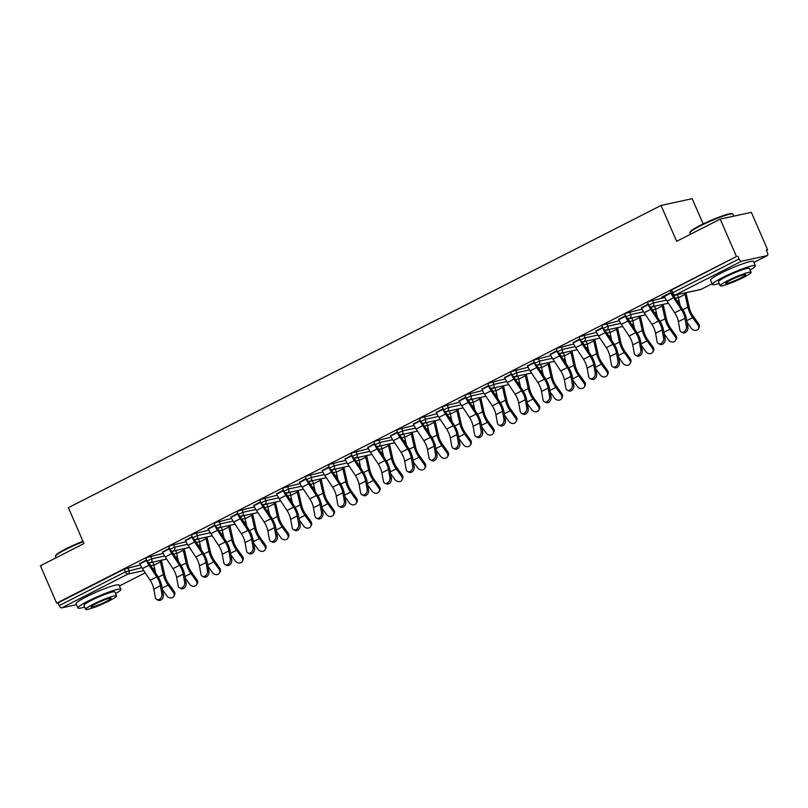 <?xml version="1.0" encoding="UTF-8"?>
<svg xmlns="http://www.w3.org/2000/svg" width="808" height="808" viewBox="0 0 808 808"><rect width="100%" height="100%" fill="white"/><g stroke="black" fill="none" stroke-linecap="round" stroke-linejoin="round"><path stroke-width="1.21" d="M703.152 223.937L692.173 198.687L661.045 205.444L68.367 507.676L83.961 543.552L40.4 565.762L56.661 603.172L736.472 256.51L720.211 219.099L751.339 212.342L767.6 249.753L766.236 250.046L767.428 252.773A2.808 1.353 63 0 1 767.347 255.581L753.935 262.418L767.176 255.631A2.808 1.353 63 0 0 767.347 255.581M766.378 250.369L767.6 249.753M741.502 261.206L675.276 294.981A2.808 1.353 63 0 1 672.801 292.718L671.579 293.536L670.398 290.809L671.61 289.981L672.801 292.718L739.027 258.944A2.808 1.353 63 0 0 741.502 261.206L767.176 255.631M671.61 289.981L736.472 256.51M739.027 258.944L737.835 256.207M76.487 604.667L61.691 607.879A2.808 1.353 -117 0 1 59.216 605.606L58.025 602.879L56.661 603.172M661.045 205.444L676.639 241.309L720.211 219.099M671.074 292.385L661.58 297.223M661.702 297.506L664.338 296.162M150.611 556.066L151.803 558.793L147.036 561.035L145.844 558.298L147.056 557.48L163.186 553.329M171.882 551.45L175.75 550.601M58.025 602.879L124.25 569.105L140.38 564.964M149.076 563.075L152.944 562.237M169.337 548.248L162.6 552.026M196.223 532.805L197.415 535.532L192.647 537.775L191.456 535.037L192.678 534.219L208.807 530.068M217.493 528.19L221.372 527.341M214.948 524.988L208.212 528.765M241.844 509.545L243.026 512.272L238.259 514.514L237.067 511.777L238.289 510.959L254.419 506.808M263.105 504.929L266.983 504.081M260.56 501.728L253.823 505.505M287.456 486.285L288.638 489.012L283.871 491.254L282.679 488.517L283.901 487.699L300.031 483.548M308.717 481.669L312.595 480.821M306.171 478.467L299.435 482.245M333.068 463.024L334.26 465.751L329.482 467.994L328.29 465.256L329.512 464.438L345.642 460.287M354.328 458.409L358.207 457.56M351.783 455.207L345.046 458.984M378.679 439.764L379.871 442.491L375.094 444.733L373.912 441.996L375.124 441.178L391.254 437.027M399.95 435.148L403.818 434.3M397.395 431.947L390.658 435.724M424.291 416.504L425.483 419.231L420.705 421.473L419.524 418.736L420.736 417.918L436.865 413.767M445.561 411.888L449.43 411.04M443.016 408.686L436.28 412.464M469.903 393.244L471.094 395.971L466.327 398.213L465.135 395.476L466.347 394.658L482.477 390.506M491.173 388.628L495.041 387.779M488.628 385.426L481.891 389.204M515.514 369.983L516.706 372.71L511.939 374.952L510.747 372.215L511.969 371.397L528.099 367.246M536.785 365.368L540.663 364.519M534.24 362.166L527.503 365.943M561.136 346.723L562.317 349.45L557.55 351.692L556.359 348.955L557.581 348.137L573.71 343.986M582.396 342.107L586.275 341.259M579.851 338.906L573.114 342.683M606.747 323.463L607.929 326.19L603.162 328.432L601.97 325.695L603.192 324.877L619.322 320.726M628.008 318.847L631.886 317.999M625.463 315.645L618.726 319.423M652.359 300.202L653.551 302.929L648.774 305.171L647.582 302.434L648.804 301.616L664.933 297.465M673.62 295.587L677.498 294.738M648.269 304.01L641.532 307.787M629.553 311.827L630.735 314.565L625.968 316.797L624.776 314.07L625.998 313.241L642.128 309.1M650.814 307.212L654.692 306.373M602.657 327.27L595.92 331.048M583.942 335.088L585.123 337.825L580.356 340.057L579.164 337.33L580.386 336.502L596.516 332.361M605.202 330.472L609.08 329.634M557.045 350.531L550.309 354.308M538.33 358.348L539.512 361.085L534.745 363.317L533.553 360.59L534.775 359.762L550.905 355.621M559.59 353.732L563.469 352.894M511.434 373.791L504.697 377.568M492.708 381.608L493.9 384.345L489.133 386.577L487.941 383.851L489.153 383.022L505.283 378.881M513.979 376.993L517.847 376.154M465.822 397.051L459.085 400.829M447.097 404.869L448.288 407.606L443.511 409.838L442.329 407.111L443.541 406.283L459.671 402.142M468.367 400.253L472.236 399.415M420.2 420.311L413.464 424.089M401.485 428.129L402.677 430.866L397.9 433.098L396.718 430.371L397.93 429.543L414.06 425.402M422.756 423.513L426.624 422.675M374.589 443.572L367.852 447.349M355.874 451.389L357.065 454.126L352.288 456.358L351.106 453.631L352.318 452.803L368.448 448.662M377.134 446.774L381.012 445.935M328.977 466.832L322.24 470.609M310.262 474.649L311.444 477.387L306.676 479.619L305.485 476.892L306.707 476.064L322.836 471.923M331.522 470.034L335.401 469.196M283.366 490.092L276.629 493.87M264.65 497.91L265.832 500.647L261.065 502.879L259.873 500.152L261.095 499.324L277.225 495.183M285.911 493.294L289.789 492.456M237.754 513.353L231.017 517.13M219.029 521.17L220.22 523.907L215.453 526.139L214.261 523.412L215.483 522.584L231.613 518.443M240.299 516.554L244.178 515.716M192.142 536.613L185.406 540.39M173.417 544.43L174.609 547.168L169.842 549.4L168.65 546.673L169.862 545.844L185.992 541.703M194.688 539.815L198.556 538.976M146.531 559.873L139.794 563.651M664.216 295.88L664.449 296.405A14.988 7.242 -117 0 0 666.984 301.081L674.72 312.787A12.554 6.06 63 0 1 676.851 316.706A12.554 6.06 63 0 1 678.377 321.645L679.851 329.906A4.222 3.131 -64.6 0 0 681.336 332.038A4.222 3.131 -64.6 0 0 685.033 330.957A4.222 3.131 -64.6 0 0 686.436 326.553L684.952 318.291A12.554 6.06 63 0 0 683.427 313.353A12.554 6.06 63 0 0 681.306 309.424L673.559 297.728A14.988 7.242 -117 0 1 671.024 293.051L670.791 292.526M673.357 295.112A12.554 6.06 63 0 0 674.327 296.718L682.073 308.414A14.988 7.242 -117 0 1 684.608 313.09A14.988 7.242 -117 0 1 686.436 318.988L687.911 327.25A4.222 3.131 115.4 0 1 686.507 331.654A4.222 3.131 115.4 0 1 682.81 332.734L681.336 332.038M687.012 322.261L691.446 328.412A4.222 3.515 -150.4 0 0 698.405 328.816A4.222 3.515 -150.4 0 0 698.021 325.058L698.688 323.887L693.345 316.463A12.554 6.06 -117 0 1 690.688 311.777A12.554 6.06 -117 0 1 689.325 307.686L686.436 294.93A14.988 7.242 63 0 0 685.84 292.759M684.629 293.021A12.554 6.06 -117 0 1 684.992 294.395L687.891 307.151A14.988 7.242 63 0 0 689.507 312.029A14.988 7.242 63 0 0 692.678 317.635L698.021 325.058M698.688 323.887A4.222 3.515 29.6 0 1 699.061 327.654L698.405 328.816M677.437 294.587A12.554 6.06 -117 0 1 678.417 297.748L680.185 305.565M690.012 232.532L690.305 231.805A22.866 2.525 -23.5 0 1 700.183 225.412A22.866 2.525 -23.5 0 1 731.977 213.686L732.715 213.969A23.422 2.596 156.5 0 0 700.132 225.977A23.422 2.596 156.5 0 0 690.012 232.532A23.422 2.596 156.5 0 0 689.992 232.856L690.577 234.209M750.097 270.024A23.422 2.596 156.5 0 0 755.389 265.761A23.422 2.596 156.5 0 0 722.564 277.568A23.422 2.596 156.5 0 0 712.424 284.446A23.422 2.596 156.5 0 0 719.16 283.477M755.389 265.761L753.531 261.489A23.422 2.596 156.5 0 0 720.706 273.296A23.422 2.596 156.5 0 0 710.565 280.174L712.424 284.446M720.15 285.759L718.443 281.83A16.867 1.869 -23.5 0 1 725.746 276.871A16.867 1.869 -23.5 0 1 749.38 268.377L751.087 272.306A16.867 1.869 156.5 0 0 727.452 280.8A16.867 1.869 156.5 0 0 720.15 285.759A16.867 1.869 156.5 0 0 743.784 277.255A16.867 1.869 156.5 0 0 751.087 272.306M740.875 277.891A10.868 1.202 156.5 0 0 745.582 274.7A10.868 1.202 156.5 0 0 730.351 280.174A10.868 1.202 156.5 0 0 725.645 283.366A10.868 1.202 156.5 0 0 740.875 277.891M733.815 216.14L732.957 214.171A23.422 2.596 156.5 0 0 732.715 213.969M83.173 541.724A23.422 2.596 156.5 0 0 65.65 549.531A23.422 2.596 156.5 0 0 55.52 556.096L55.813 555.359A22.866 2.525 -23.5 0 1 65.69 548.965A22.866 2.525 -23.5 0 1 82.972 541.269M55.52 556.096A23.422 2.596 156.5 0 0 55.51 556.419L56.095 557.762M115.605 593.587A23.422 2.596 156.5 0 0 120.907 589.315A23.422 2.596 156.5 0 0 88.072 601.122A23.422 2.596 156.5 0 0 77.932 608A23.422 2.596 156.5 0 0 84.668 607.03M120.907 589.315L119.049 585.043A23.422 2.596 156.5 0 0 86.224 596.849A23.422 2.596 156.5 0 0 76.083 603.727L77.932 608M85.658 609.313L83.951 605.384A16.867 1.869 -23.5 0 1 91.253 600.435A16.867 1.869 -23.5 0 1 114.888 591.931L116.594 595.86A16.867 1.869 156.5 0 0 92.96 604.364A16.867 1.869 156.5 0 0 85.658 609.313A16.867 1.869 156.5 0 0 109.292 600.819A16.867 1.869 156.5 0 0 116.594 595.86M106.393 601.445A10.868 1.202 156.5 0 0 111.1 598.253A10.868 1.202 156.5 0 0 95.859 603.727A10.868 1.202 156.5 0 0 91.163 606.919A10.868 1.202 156.5 0 0 106.393 601.445M641.411 307.505L641.643 308.04A14.988 7.242 -117 0 0 644.178 312.716L651.915 324.412A12.554 6.06 63 0 1 654.036 328.331A12.554 6.06 63 0 1 655.571 333.27L657.045 341.531A4.222 3.131 -64.6 0 0 658.53 343.663A4.222 3.131 -64.6 0 0 662.227 342.582A4.222 3.131 -64.6 0 0 663.631 338.178L662.146 329.916A12.554 6.06 63 0 0 660.621 324.978A12.554 6.06 63 0 0 658.5 321.059L650.753 309.363A14.988 7.242 -117 0 1 648.218 304.677L647.986 304.151M650.551 306.747A12.554 6.06 63 0 0 651.521 308.343L659.267 320.039A14.988 7.242 -117 0 1 661.803 324.725A14.988 7.242 -117 0 1 663.631 330.624L665.105 338.885A4.222 3.131 115.4 0 1 663.701 343.289A4.222 3.131 115.4 0 1 660.005 344.37L658.53 343.663M618.605 319.14L618.837 319.665A14.988 7.242 -117 0 0 621.372 324.341L629.109 336.047A12.554 6.06 63 0 1 631.23 339.966A12.554 6.06 63 0 1 632.765 344.905L634.24 353.167A4.222 3.131 -64.6 0 0 635.714 355.298A4.222 3.131 -64.6 0 0 639.421 354.217A4.222 3.131 -64.6 0 0 640.815 349.814L639.34 341.552A12.554 6.06 63 0 0 637.815 336.613A12.554 6.06 63 0 0 635.684 332.684L627.947 320.988A14.988 7.242 -117 0 1 625.412 316.312L625.18 315.787M627.745 318.372A12.554 6.06 63 0 0 628.715 319.978L636.452 331.674A14.988 7.242 -117 0 1 638.997 336.35A14.988 7.242 -117 0 1 640.815 342.249L642.299 350.51A4.222 3.131 115.4 0 1 640.895 354.914A4.222 3.131 115.4 0 1 637.199 355.995L635.714 355.298M595.799 330.765L596.031 331.3A14.988 7.242 -117 0 0 598.566 335.976L606.303 347.672A12.554 6.06 63 0 1 608.424 351.591A12.554 6.06 63 0 1 609.959 356.53L611.434 364.792A4.222 3.131 -64.6 0 0 612.908 366.923A4.222 3.131 -64.6 0 0 616.615 365.842A4.222 3.131 -64.6 0 0 618.009 361.439L616.534 353.177A12.554 6.06 63 0 0 615.009 348.238A12.554 6.06 63 0 0 612.878 344.319L605.141 332.623A14.988 7.242 -117 0 1 602.606 327.937L602.374 327.412M604.94 330.007A12.554 6.06 63 0 0 605.909 331.603L613.646 343.299A14.988 7.242 -117 0 1 616.191 347.985A14.988 7.242 -117 0 1 618.009 353.884L619.494 362.146A4.222 3.131 115.4 0 1 618.09 366.549A4.222 3.131 115.4 0 1 614.393 367.63L612.908 366.923M572.993 342.4L573.215 342.925A14.988 7.242 -117 0 0 575.761 347.602L583.497 359.308A12.554 6.06 63 0 1 585.618 363.226A12.554 6.06 63 0 1 587.153 368.165L588.628 376.427A4.222 3.131 -64.6 0 0 590.103 378.558A4.222 3.131 -64.6 0 0 593.809 377.477A4.222 3.131 -64.6 0 0 595.203 373.074L593.729 364.812A12.554 6.06 63 0 0 592.203 359.873A12.554 6.06 63 0 0 590.072 355.944L582.336 344.248A14.988 7.242 -117 0 1 579.801 339.572L579.568 339.047M582.134 341.632A12.554 6.06 63 0 0 583.103 343.238L590.84 354.934A14.988 7.242 -117 0 1 593.375 359.611A14.988 7.242 -117 0 1 595.203 365.509L596.688 373.771A4.222 3.131 115.4 0 1 595.284 378.174A4.222 3.131 115.4 0 1 591.587 379.255L590.103 378.558M550.187 354.025L550.41 354.56A14.988 7.242 -117 0 0 552.955 359.237L560.691 370.933A12.554 6.06 63 0 1 562.812 374.851A12.554 6.06 63 0 1 564.348 379.79L565.822 388.052A4.222 3.131 -64.6 0 0 567.297 390.183A4.222 3.131 -64.6 0 0 571.004 389.103A4.222 3.131 -64.6 0 0 572.397 384.699L570.923 376.437A12.554 6.06 63 0 0 569.398 371.498A12.554 6.06 63 0 0 567.266 367.579L559.53 355.884A14.988 7.242 -117 0 1 556.995 351.197L556.763 350.672M559.318 353.268A12.554 6.06 63 0 0 560.298 354.864L568.034 366.559A14.988 7.242 -117 0 1 570.569 371.246A14.988 7.242 -117 0 1 572.397 377.144L573.872 385.406A4.222 3.131 115.4 0 1 572.478 389.81A4.222 3.131 115.4 0 1 568.771 390.89L567.297 390.183M664.206 333.886L668.64 340.047A4.222 3.515 -150.4 0 0 675.599 340.451A4.222 3.515 -150.4 0 0 675.215 336.684L675.882 335.522L670.539 328.099A12.554 6.06 -117 0 1 667.883 323.402A12.554 6.06 -117 0 1 666.519 319.311L663.631 306.565A14.988 7.242 63 0 0 663.035 304.394M661.823 304.656A12.554 6.06 -117 0 1 662.186 306.03L665.075 318.776A14.988 7.242 63 0 0 666.701 323.654A14.988 7.242 63 0 0 669.872 329.26L675.215 336.684M675.882 335.522A4.222 3.515 29.6 0 1 676.256 339.279L675.599 340.451M654.631 306.212A12.554 6.06 -117 0 1 655.611 309.383L657.379 317.201M641.4 345.521L645.834 351.672A4.222 3.515 -150.4 0 0 652.783 352.076A4.222 3.515 -150.4 0 0 652.41 348.319L653.076 347.147L647.733 339.724A12.554 6.06 -117 0 1 645.077 335.037A12.554 6.06 -117 0 1 643.713 330.947L640.825 318.19A14.988 7.242 63 0 0 640.229 316.019M639.017 316.281A12.554 6.06 -117 0 1 639.38 317.655L642.269 330.411A14.988 7.242 63 0 0 643.895 335.29A14.988 7.242 63 0 0 647.067 340.895L652.41 348.319M653.076 347.147A4.222 3.515 29.6 0 1 653.45 350.914L652.783 352.076M631.826 317.847A12.554 6.06 -117 0 1 632.805 321.008L634.573 328.826M618.595 357.146L623.029 363.307A4.222 3.515 -150.4 0 0 629.977 363.711A4.222 3.515 -150.4 0 0 629.604 359.944L630.27 358.782L624.927 351.359A12.554 6.06 -117 0 1 622.261 346.662A12.554 6.06 -117 0 1 620.908 342.572L618.019 329.826A14.988 7.242 63 0 0 617.423 327.654M616.211 327.917A12.554 6.06 -117 0 1 616.575 329.29L619.463 342.036A14.988 7.242 63 0 0 621.089 346.915A14.988 7.242 63 0 0 624.261 352.52L629.604 359.944M630.27 358.782A4.222 3.515 29.6 0 1 630.644 362.539L629.977 363.711M609.02 329.472A12.554 6.06 -117 0 1 610 332.644L611.767 340.461M595.789 368.781L600.223 374.932A4.222 3.515 -150.4 0 0 607.172 375.336A4.222 3.515 -150.4 0 0 606.798 371.579L607.465 370.407L602.122 362.984A12.554 6.06 -117 0 1 599.455 358.298A12.554 6.06 -117 0 1 598.102 354.207L595.213 341.451A14.988 7.242 63 0 0 594.617 339.279M593.405 339.542A12.554 6.06 -117 0 1 593.769 340.915L596.658 353.672A14.988 7.242 63 0 0 598.284 358.55A14.988 7.242 63 0 0 601.455 364.156L606.798 371.579M607.465 370.407A4.222 3.515 29.6 0 1 607.838 374.175L607.172 375.336M586.214 341.107A12.554 6.06 -117 0 1 587.194 344.269L588.961 352.086M572.983 380.406L577.417 386.567A4.222 3.515 -150.4 0 0 584.366 386.971A4.222 3.515 -150.4 0 0 583.992 383.204L584.659 382.043L579.316 374.619A12.554 6.06 -117 0 1 576.649 369.923A12.554 6.06 -117 0 1 575.296 365.832L572.407 353.086A14.988 7.242 63 0 0 571.812 350.914M570.6 351.177A12.554 6.06 -117 0 1 570.963 352.551L573.852 365.297A14.988 7.242 63 0 0 575.478 370.175A14.988 7.242 63 0 0 578.649 375.781L583.992 383.204M584.659 382.043A4.222 3.515 29.6 0 1 585.032 385.8L584.366 386.971M563.408 352.732A12.554 6.06 -117 0 1 564.388 355.904L566.155 363.721M527.382 365.66L527.604 366.186A14.988 7.242 -117 0 0 530.139 370.862L537.886 382.568A12.554 6.06 63 0 1 540.007 386.487A12.554 6.06 63 0 1 541.542 391.425L543.016 399.687A4.222 3.131 -64.6 0 0 544.491 401.818A4.222 3.131 -64.6 0 0 548.198 400.738A4.222 3.131 -64.6 0 0 549.591 396.334L548.117 388.072A12.554 6.06 63 0 0 546.582 383.133A12.554 6.06 63 0 0 544.461 379.204L536.724 367.509A14.988 7.242 -117 0 1 534.189 362.832L533.957 362.307M536.512 364.893A12.554 6.06 63 0 0 537.492 366.499L545.228 378.195A14.988 7.242 -117 0 1 547.763 382.871A14.988 7.242 -117 0 1 549.591 388.769L551.066 397.031A4.222 3.131 115.4 0 1 549.672 401.435A4.222 3.131 115.4 0 1 545.966 402.515L544.491 401.818M550.177 392.042L554.611 398.192A4.222 3.515 -150.4 0 0 561.56 398.596A4.222 3.515 -150.4 0 0 561.186 394.839L561.853 393.668L556.51 386.244A12.554 6.06 -117 0 1 553.844 381.548A12.554 6.06 -117 0 1 552.49 377.467L549.602 364.711A14.988 7.242 63 0 0 549.006 362.539M547.794 362.802A12.554 6.06 -117 0 1 548.157 364.176L551.046 376.932A14.988 7.242 63 0 0 552.662 381.81A14.988 7.242 63 0 0 555.843 387.416L561.186 394.839M561.853 393.668A4.222 3.515 29.6 0 1 562.227 397.435L561.56 398.596M540.602 364.368A12.554 6.06 -117 0 1 541.572 367.529L543.35 375.346M504.576 377.286L504.798 377.821A14.988 7.242 -117 0 0 507.333 382.497L515.08 394.193A12.554 6.06 63 0 1 517.201 398.112A12.554 6.06 63 0 1 518.736 403.051L520.211 411.312A4.222 3.131 -64.6 0 0 521.685 413.444A4.222 3.131 -64.6 0 0 525.392 412.363A4.222 3.131 -64.6 0 0 526.786 407.959L525.311 399.697A12.554 6.06 63 0 0 523.776 394.759A12.554 6.06 63 0 0 521.655 390.84L513.918 379.144A14.988 7.242 -117 0 1 511.383 374.457L511.151 373.932M513.706 376.528A12.554 6.06 63 0 0 514.686 378.124L522.423 389.82A14.988 7.242 -117 0 1 524.958 394.506A14.988 7.242 -117 0 1 526.786 400.404L528.26 408.666A4.222 3.131 115.4 0 1 526.866 413.07A4.222 3.131 115.4 0 1 523.16 414.151L521.685 413.444M527.371 403.667L531.795 409.828A4.222 3.515 -150.4 0 0 538.754 410.232A4.222 3.515 -150.4 0 0 538.38 406.464L539.047 405.303L533.694 397.879A12.554 6.06 -117 0 1 531.038 393.183A12.554 6.06 -117 0 1 529.684 389.092L526.796 376.346A14.988 7.242 63 0 0 526.19 374.175M524.988 374.437A12.554 6.06 -117 0 1 525.351 375.811L528.24 388.557A14.988 7.242 63 0 0 529.856 393.435A14.988 7.242 63 0 0 533.038 399.041L538.38 406.464M539.047 405.303A4.222 3.515 29.6 0 1 539.421 409.06L538.754 410.232M517.797 375.993A12.554 6.06 -117 0 1 518.766 379.164L520.544 386.981M481.77 388.921L481.992 389.446A14.988 7.242 -117 0 0 484.527 394.122L492.274 405.828A12.554 6.06 63 0 1 494.395 409.747A12.554 6.06 63 0 1 495.92 414.686L497.405 422.948A4.222 3.131 -64.6 0 0 498.879 425.079A4.222 3.131 -64.6 0 0 502.586 423.998A4.222 3.131 -64.6 0 0 503.98 419.594L502.505 411.333A12.554 6.06 63 0 0 500.97 406.394A12.554 6.06 63 0 0 498.849 402.465L491.113 390.769A14.988 7.242 -117 0 1 488.577 386.093L488.345 385.567M490.9 388.153A12.554 6.06 63 0 0 491.88 389.759L499.617 401.455A14.988 7.242 -117 0 1 502.152 406.131A14.988 7.242 -117 0 1 503.98 412.029L505.454 420.291A4.222 3.131 115.4 0 1 504.061 424.695A4.222 3.131 115.4 0 1 500.354 425.776L498.879 425.079M504.566 415.302L508.99 421.453A4.222 3.515 -150.4 0 0 515.948 421.857A4.222 3.515 -150.4 0 0 515.575 418.1L516.231 416.928L510.888 409.505A12.554 6.06 -117 0 1 508.232 404.808A12.554 6.06 -117 0 1 506.879 400.728L503.99 387.971A14.988 7.242 63 0 0 503.384 385.8M502.182 386.062A12.554 6.06 -117 0 1 502.546 387.436L505.434 400.192A14.988 7.242 63 0 0 507.05 405.071A14.988 7.242 63 0 0 510.232 410.676L515.575 418.1M516.231 416.928A4.222 3.515 29.6 0 1 516.615 420.695L515.948 421.857M494.981 387.628A12.554 6.06 -117 0 1 495.961 390.789L497.738 398.607M458.954 400.546L459.186 401.081A14.988 7.242 -117 0 0 461.721 405.757L469.468 417.453A12.554 6.06 63 0 1 471.589 421.372A12.554 6.06 63 0 1 473.114 426.311L474.599 434.573A4.222 3.131 -64.6 0 0 476.074 436.704A4.222 3.131 -64.6 0 0 479.77 435.623A4.222 3.131 -64.6 0 0 481.174 431.219L479.7 422.958A12.554 6.06 63 0 0 478.164 418.019A12.554 6.06 63 0 0 476.043 414.1L468.307 402.404A14.988 7.242 -117 0 1 465.772 397.718L465.539 397.193M468.095 399.788A12.554 6.06 63 0 0 469.074 401.384L476.811 413.08A14.988 7.242 -117 0 1 479.346 417.766A14.988 7.242 -117 0 1 481.174 423.665L482.649 431.926A4.222 3.131 115.4 0 1 481.255 436.33A4.222 3.131 115.4 0 1 477.548 437.411L476.074 436.704M481.76 426.927L486.184 433.088A4.222 3.515 -150.4 0 0 493.143 433.492A4.222 3.515 -150.4 0 0 492.769 429.725L493.425 428.563L488.082 421.14A12.554 6.06 -117 0 1 485.426 416.443A12.554 6.06 -117 0 1 484.073 412.353L481.174 399.606A14.988 7.242 63 0 0 480.578 397.435M479.376 397.698A12.554 6.06 -117 0 1 479.74 399.071L482.629 411.817A14.988 7.242 63 0 0 484.245 416.696A14.988 7.242 63 0 0 487.426 422.301L492.769 429.725M493.425 428.563A4.222 3.515 29.6 0 1 493.809 432.32L493.143 433.492M472.175 399.253A12.554 6.06 -117 0 1 473.155 402.424L474.932 410.242M436.148 412.181L436.381 412.706A14.988 7.242 -117 0 0 438.916 417.382L446.662 429.088A12.554 6.06 63 0 1 448.783 433.007A12.554 6.06 63 0 1 450.309 437.946L451.793 446.208A4.222 3.131 -64.6 0 0 453.268 448.339A4.222 3.131 -64.6 0 0 456.964 447.258A4.222 3.131 -64.6 0 0 458.368 442.855L456.894 434.593A12.554 6.06 63 0 0 455.359 429.654A12.554 6.06 63 0 0 453.238 425.725L445.501 414.029A14.988 7.242 -117 0 1 442.956 409.353L442.734 408.828M445.289 411.413A12.554 6.06 63 0 0 446.269 413.019L454.005 424.715A14.988 7.242 -117 0 1 456.54 429.391A14.988 7.242 -117 0 1 458.368 435.29L459.843 443.552A4.222 3.131 115.4 0 1 458.449 447.955A4.222 3.131 115.4 0 1 454.742 449.036L453.268 448.339M458.954 438.562L463.378 444.713A4.222 3.515 -150.4 0 0 470.337 445.117A4.222 3.515 -150.4 0 0 469.963 441.36L470.62 440.188L465.277 432.765A12.554 6.06 -117 0 1 462.62 428.068A12.554 6.06 -117 0 1 461.267 423.988L458.368 411.232A14.988 7.242 63 0 0 457.772 409.06M456.571 409.323A12.554 6.06 -117 0 1 456.934 410.696L459.823 423.453A14.988 7.242 63 0 0 461.439 428.331A14.988 7.242 63 0 0 464.62 433.936L469.963 441.36M470.62 440.188A4.222 3.515 29.6 0 1 471.003 443.956L470.337 445.117M449.369 410.888A12.554 6.06 -117 0 1 450.349 414.049L452.126 421.867M413.343 423.806L413.575 424.341A14.988 7.242 -117 0 0 416.11 429.018L423.846 440.714A12.554 6.06 63 0 1 425.978 444.632A12.554 6.06 63 0 1 427.503 449.571L428.977 457.833A4.222 3.131 -64.6 0 0 430.462 459.964A4.222 3.131 -64.6 0 0 434.159 458.883A4.222 3.131 -64.6 0 0 435.562 454.48L434.088 446.218A12.554 6.06 63 0 0 432.553 441.279A12.554 6.06 63 0 0 430.432 437.36L422.685 425.664A14.988 7.242 -117 0 1 420.15 420.978L419.928 420.453M422.483 423.049A12.554 6.06 63 0 0 423.453 424.644L431.199 436.34A14.988 7.242 -117 0 1 433.734 441.027A14.988 7.242 -117 0 1 435.562 446.925L437.037 455.187A4.222 3.131 115.4 0 1 435.643 459.59A4.222 3.131 115.4 0 1 431.937 460.671L430.462 459.964M436.148 450.187L440.572 456.348A4.222 3.515 -150.4 0 0 447.531 456.752A4.222 3.515 -150.4 0 0 447.157 452.985L447.814 451.824L442.471 444.4A12.554 6.06 -117 0 1 439.815 439.704A12.554 6.06 -117 0 1 438.461 435.613L435.562 422.867A14.988 7.242 63 0 0 434.967 420.695M433.765 420.958A12.554 6.06 -117 0 1 434.118 422.332L437.017 435.078A14.988 7.242 63 0 0 438.633 439.956A14.988 7.242 63 0 0 441.804 445.561L447.157 452.985M447.814 451.824A4.222 3.515 29.6 0 1 448.188 455.581L447.531 456.752M426.563 422.513A12.554 6.06 -117 0 1 427.543 425.685L429.321 433.502M390.537 435.441L390.769 435.966A14.988 7.242 -117 0 0 393.304 440.643L401.041 452.349A12.554 6.06 63 0 1 403.172 456.267A12.554 6.06 63 0 1 404.697 461.206L406.171 469.468A4.222 3.131 -64.6 0 0 407.656 471.599A4.222 3.131 -64.6 0 0 411.353 470.519A4.222 3.131 -64.6 0 0 412.757 466.115L411.282 457.853A12.554 6.06 63 0 0 409.747 452.914A12.554 6.06 63 0 0 407.626 448.985L399.879 437.29A14.988 7.242 -117 0 1 397.344 432.613L397.122 432.088M399.677 434.674A12.554 6.06 63 0 0 400.647 436.28L408.394 447.975A14.988 7.242 -117 0 1 410.929 452.652A14.988 7.242 -117 0 1 412.757 458.55L414.231 466.812A4.222 3.131 115.4 0 1 412.827 471.216A4.222 3.131 115.4 0 1 409.131 472.296L407.656 471.599M413.343 461.822L417.766 467.973A4.222 3.515 -150.4 0 0 424.725 468.377A4.222 3.515 -150.4 0 0 424.341 464.62L425.008 463.449L419.665 456.025A12.554 6.06 -117 0 1 417.009 451.329A12.554 6.06 -117 0 1 415.655 447.248L412.757 434.492A14.988 7.242 63 0 0 412.161 432.32M410.959 432.583A12.554 6.06 -117 0 1 411.312 433.957L414.211 446.713A14.988 7.242 63 0 0 415.827 451.591A14.988 7.242 63 0 0 418.999 457.197L424.341 464.62M425.008 463.449A4.222 3.515 29.6 0 1 425.382 467.216L424.725 468.377M403.758 434.149A12.554 6.06 -117 0 1 404.737 437.31L406.515 445.127M367.731 447.066L367.963 447.602A14.988 7.242 -117 0 0 370.498 452.278L378.235 463.974A12.554 6.06 63 0 1 380.366 467.893A12.554 6.06 63 0 1 381.891 472.832L383.366 481.093A4.222 3.131 -64.6 0 0 384.85 483.224A4.222 3.131 -64.6 0 0 388.547 482.144A4.222 3.131 -64.6 0 0 389.951 477.74L388.466 469.478A12.554 6.06 63 0 0 386.941 464.539A12.554 6.06 63 0 0 384.82 460.621L377.073 448.925A14.988 7.242 -117 0 1 374.538 444.238L374.316 443.713M376.871 446.309A12.554 6.06 63 0 0 377.841 447.905L385.588 459.601A14.988 7.242 -117 0 1 388.123 464.287A14.988 7.242 -117 0 1 389.951 470.185L391.425 478.447A4.222 3.131 115.4 0 1 390.022 482.851A4.222 3.131 115.4 0 1 386.325 483.931L384.85 483.224M390.527 473.448L394.961 479.609A4.222 3.515 -150.4 0 0 401.919 480.013A4.222 3.515 -150.4 0 0 401.536 476.245L402.202 475.084L396.859 467.66A12.554 6.06 -117 0 1 394.203 462.964A12.554 6.06 -117 0 1 392.839 458.873L389.951 446.127A14.988 7.242 63 0 0 389.355 443.956M388.143 444.218A12.554 6.06 -117 0 1 388.507 445.592L391.405 458.338A14.988 7.242 63 0 0 393.021 463.216A14.988 7.242 63 0 0 396.193 468.822L401.536 476.245M402.202 475.084A4.222 3.515 29.6 0 1 402.576 478.841L401.919 480.013M380.952 445.774A12.554 6.06 -117 0 1 381.931 448.945L383.699 456.762M344.925 458.702L345.157 459.227A14.988 7.242 -117 0 0 347.692 463.903L355.429 475.609A12.554 6.06 63 0 1 357.56 479.528A12.554 6.06 63 0 1 359.085 484.467L360.56 492.729A4.222 3.131 -64.6 0 0 362.045 494.86A4.222 3.131 -64.6 0 0 365.741 493.779A4.222 3.131 -64.6 0 0 367.145 489.375L365.66 481.114A12.554 6.06 63 0 0 364.135 476.175A12.554 6.06 63 0 0 362.014 472.246L354.268 460.55A14.988 7.242 -117 0 1 351.733 455.874L351.5 455.348M354.066 457.934A12.554 6.06 63 0 0 355.035 459.54L362.782 471.236A14.988 7.242 -117 0 1 365.317 475.912A14.988 7.242 -117 0 1 367.145 481.81L368.62 490.072A4.222 3.131 115.4 0 1 367.216 494.476A4.222 3.131 115.4 0 1 363.519 495.556L362.045 494.86M367.721 485.083L372.155 491.234A4.222 3.515 -150.4 0 0 379.114 491.638A4.222 3.515 -150.4 0 0 378.73 487.881L379.396 486.709L374.054 479.285A12.554 6.06 -117 0 1 371.397 474.589A12.554 6.06 -117 0 1 370.034 470.509L367.145 457.752A14.988 7.242 63 0 0 366.549 455.581M365.337 455.843A12.554 6.06 -117 0 1 365.701 457.217L368.599 469.973A14.988 7.242 63 0 0 370.216 474.851A14.988 7.242 63 0 0 373.387 480.457L378.73 487.881M379.396 486.709A4.222 3.515 29.6 0 1 379.77 490.476L379.114 491.638M358.146 457.409A12.554 6.06 -117 0 1 359.126 460.57L360.893 468.387M322.119 470.327L322.352 470.862A14.988 7.242 -117 0 0 324.887 475.538L332.623 487.234A12.554 6.06 63 0 1 334.744 491.153A12.554 6.06 63 0 1 336.279 496.092L337.754 504.354A4.222 3.131 -64.6 0 0 339.239 506.485A4.222 3.131 -64.6 0 0 342.935 505.404A4.222 3.131 -64.6 0 0 344.339 501L342.855 492.739A12.554 6.06 63 0 0 341.329 487.8A12.554 6.06 63 0 0 339.209 483.881L331.462 472.185A14.988 7.242 -117 0 1 328.927 467.499L328.694 466.974M331.26 469.569A12.554 6.06 63 0 0 332.229 471.165L339.976 482.861A14.988 7.242 -117 0 1 342.511 487.547A14.988 7.242 -117 0 1 344.329 493.446L345.814 501.707A4.222 3.131 115.4 0 1 344.41 506.111A4.222 3.131 115.4 0 1 340.713 507.192L339.239 506.485M344.915 496.708L349.349 502.869A4.222 3.515 -150.4 0 0 356.298 503.273A4.222 3.515 -150.4 0 0 355.924 499.506L356.591 498.344L351.248 490.921A12.554 6.06 -117 0 1 348.591 486.224A12.554 6.06 -117 0 1 347.228 482.134L344.339 469.387A14.988 7.242 63 0 0 343.743 467.216M342.531 467.479A12.554 6.06 -117 0 1 342.895 468.852L345.784 481.598A14.988 7.242 63 0 0 347.41 486.477A14.988 7.242 63 0 0 350.581 492.082L355.924 499.506M356.591 498.344A4.222 3.515 29.6 0 1 356.964 502.101L356.298 503.273M335.34 469.034A12.554 6.06 -117 0 1 336.32 472.205L338.087 480.023M299.314 481.962L299.546 482.487A14.988 7.242 -117 0 0 302.081 487.163L309.817 498.869A12.554 6.06 63 0 1 311.939 502.788A12.554 6.06 63 0 1 313.474 507.727L314.948 515.989A4.222 3.131 -64.6 0 0 316.423 518.12A4.222 3.131 -64.6 0 0 320.13 517.039A4.222 3.131 -64.6 0 0 321.523 512.636L320.049 504.374A12.554 6.06 63 0 0 318.524 499.435A12.554 6.06 63 0 0 316.393 495.506L308.656 483.81A14.988 7.242 -117 0 1 306.121 479.134L305.889 478.609M308.454 481.194A12.554 6.06 63 0 0 309.424 482.8L317.16 494.496A14.988 7.242 -117 0 1 319.705 499.172A14.988 7.242 -117 0 1 321.523 505.071L323.008 513.332A4.222 3.131 115.4 0 1 321.604 517.736A4.222 3.131 115.4 0 1 317.908 518.817L316.423 518.12M322.109 508.343L326.543 514.494A4.222 3.515 -150.4 0 0 333.492 514.898A4.222 3.515 -150.4 0 0 333.118 511.141L333.785 509.969L328.442 502.546A12.554 6.06 -117 0 1 325.786 497.849A12.554 6.06 -117 0 1 324.422 493.769L321.534 481.012A14.988 7.242 63 0 0 320.938 478.841M319.726 479.104A12.554 6.06 -117 0 1 320.089 480.477L322.978 493.234A14.988 7.242 63 0 0 324.604 498.112A14.988 7.242 63 0 0 327.775 503.717L333.118 511.141M333.785 509.969A4.222 3.515 29.6 0 1 334.159 513.736L333.492 514.898M312.534 480.669A12.554 6.06 -117 0 1 313.514 483.83L315.282 491.648M276.508 493.587L276.74 494.122A14.988 7.242 -117 0 0 279.275 498.799L287.012 510.494A12.554 6.06 63 0 1 289.133 514.413A12.554 6.06 63 0 1 290.668 519.352L292.142 527.614A4.222 3.131 -64.6 0 0 293.617 529.745A4.222 3.131 -64.6 0 0 297.324 528.664A4.222 3.131 -64.6 0 0 298.718 524.261L297.243 515.999A12.554 6.06 63 0 0 295.718 511.06A12.554 6.06 63 0 0 293.587 507.141L285.85 495.445A14.988 7.242 -117 0 1 283.315 490.759L283.083 490.234M285.648 492.829A12.554 6.06 63 0 0 286.618 494.425L294.354 506.121A14.988 7.242 -117 0 1 296.9 510.808A14.988 7.242 -117 0 1 298.718 516.706L300.202 524.968A4.222 3.131 115.4 0 1 298.798 529.371A4.222 3.131 115.4 0 1 295.102 530.452L293.617 529.745M299.303 519.968L303.737 526.129A4.222 3.515 -150.4 0 0 310.686 526.533A4.222 3.515 -150.4 0 0 310.312 522.766L310.979 521.604L305.636 514.181A12.554 6.06 -117 0 1 302.97 509.484A12.554 6.06 -117 0 1 301.616 505.394L298.728 492.648A14.988 7.242 63 0 0 298.132 490.476M296.92 490.739A12.554 6.06 -117 0 1 297.283 492.112L300.172 504.859A14.988 7.242 63 0 0 301.798 509.737A14.988 7.242 63 0 0 304.969 515.342L310.312 522.766M310.979 521.604A4.222 3.515 29.6 0 1 311.353 525.362L310.686 526.533M289.729 492.294A12.554 6.06 -117 0 1 290.708 495.466L292.476 503.283M253.702 505.222L253.924 505.747A14.988 7.242 -117 0 0 256.469 510.424L264.206 522.13A12.554 6.06 63 0 1 266.327 526.048A12.554 6.06 63 0 1 267.862 530.987L269.337 539.249A4.222 3.131 -64.6 0 0 270.811 541.38A4.222 3.131 -64.6 0 0 274.518 540.3A4.222 3.131 -64.6 0 0 275.912 535.896L274.437 527.634A12.554 6.06 63 0 0 272.912 522.695A12.554 6.06 63 0 0 270.781 518.766L263.044 507.071A14.988 7.242 -117 0 1 260.509 502.394L260.277 501.869M262.832 504.455A12.554 6.06 63 0 0 263.812 506.06L271.549 517.756A14.988 7.242 -117 0 1 274.084 522.433A14.988 7.242 -117 0 1 275.912 528.331L277.397 536.593A4.222 3.131 115.4 0 1 275.993 540.996A4.222 3.131 115.4 0 1 272.286 542.077L270.811 541.38M276.498 531.603L280.931 537.754A4.222 3.515 -150.4 0 0 287.88 538.158A4.222 3.515 -150.4 0 0 287.507 534.401L288.173 533.23L282.83 525.806A12.554 6.06 -117 0 1 280.164 521.11A12.554 6.06 -117 0 1 278.81 517.029L275.922 504.273A14.988 7.242 63 0 0 275.326 502.101M274.114 502.364A12.554 6.06 -117 0 1 274.478 503.738L277.366 516.494A14.988 7.242 63 0 0 278.992 521.372A14.988 7.242 63 0 0 282.164 526.978L287.507 534.401M288.173 533.23A4.222 3.515 29.6 0 1 288.547 536.997L287.88 538.158M266.923 503.929A12.554 6.06 -117 0 1 267.902 507.091L269.67 514.908M230.896 516.847L231.118 517.383A14.988 7.242 -117 0 0 233.663 522.059L241.4 533.755A12.554 6.06 63 0 1 243.521 537.673A12.554 6.06 63 0 1 245.056 542.612L246.531 550.874A4.222 3.131 -64.6 0 0 248.006 553.005A4.222 3.131 -64.6 0 0 251.712 551.925A4.222 3.131 -64.6 0 0 253.106 547.521L251.631 539.259A12.554 6.06 63 0 0 250.106 534.32A12.554 6.06 63 0 0 247.975 530.401L240.239 518.706A14.988 7.242 -117 0 1 237.703 514.019L237.471 513.494M240.026 516.09A12.554 6.06 63 0 0 241.006 517.686L248.743 529.381A14.988 7.242 -117 0 1 251.278 534.068A14.988 7.242 -117 0 1 253.106 539.966L254.581 548.228A4.222 3.131 115.4 0 1 253.187 552.632A4.222 3.131 115.4 0 1 249.48 553.712L248.006 553.005M253.692 543.229L258.126 549.389A4.222 3.515 -150.4 0 0 265.075 549.793A4.222 3.515 -150.4 0 0 264.701 546.026L265.367 544.865L260.024 537.441A12.554 6.06 -117 0 1 257.358 532.745A12.554 6.06 -117 0 1 256.005 528.654L253.116 515.908A14.988 7.242 63 0 0 252.52 513.736M251.308 513.999A12.554 6.06 -117 0 1 251.672 515.373L254.56 528.119A14.988 7.242 63 0 0 256.187 532.997A14.988 7.242 63 0 0 259.358 538.603L264.701 546.026M265.367 544.865A4.222 3.515 29.6 0 1 265.741 548.622L265.075 549.793M244.117 515.554A12.554 6.06 -117 0 1 245.097 518.726L246.864 526.543M208.09 528.482L208.312 529.008A14.988 7.242 -117 0 0 210.848 533.684L218.594 545.39A12.554 6.06 63 0 1 220.715 549.309A12.554 6.06 63 0 1 222.251 554.248L223.725 562.509A4.222 3.131 -64.6 0 0 225.2 564.64A4.222 3.131 -64.6 0 0 228.906 563.56A4.222 3.131 -64.6 0 0 230.3 559.156L228.826 550.894A12.554 6.06 63 0 0 227.29 545.955A12.554 6.06 63 0 0 225.169 542.027L217.433 530.331A14.988 7.242 -117 0 1 214.898 525.655L214.665 525.129M217.221 527.715A12.554 6.06 63 0 0 218.2 529.321L225.937 541.017A14.988 7.242 -117 0 1 228.472 545.693A14.988 7.242 -117 0 1 230.3 551.591L231.775 559.853A4.222 3.131 115.4 0 1 230.381 564.257A4.222 3.131 115.4 0 1 226.674 565.337L225.2 564.64M230.886 554.864L235.32 561.015A4.222 3.515 -150.4 0 0 242.269 561.419A4.222 3.515 -150.4 0 0 241.895 557.661L242.562 556.49L237.219 549.066A12.554 6.06 -117 0 1 234.552 544.37A12.554 6.06 -117 0 1 233.199 540.289L230.31 527.533A14.988 7.242 63 0 0 229.714 525.362M228.502 525.624A12.554 6.06 -117 0 1 228.866 526.998L231.755 539.754A14.988 7.242 63 0 0 233.371 544.632A14.988 7.242 63 0 0 236.552 550.238L241.895 557.661M242.562 556.49A4.222 3.515 29.6 0 1 242.935 560.257L242.269 561.419M221.311 527.19A12.554 6.06 -117 0 1 222.281 530.351L224.058 538.168M185.284 540.108L185.507 540.643A14.988 7.242 -117 0 0 188.042 545.319L195.788 557.015A12.554 6.06 63 0 1 197.909 560.934A12.554 6.06 63 0 1 199.445 565.873L200.919 574.135A4.222 3.131 -64.6 0 0 202.394 576.266A4.222 3.131 -64.6 0 0 206.101 575.185A4.222 3.131 -64.6 0 0 207.494 570.781L206.02 562.52A12.554 6.06 63 0 0 204.485 557.581A12.554 6.06 63 0 0 202.364 553.662L194.627 541.966A14.988 7.242 -117 0 1 192.092 537.28L191.86 536.754M194.415 539.35A12.554 6.06 63 0 0 195.395 540.946L203.131 552.642A14.988 7.242 -117 0 1 205.666 557.328A14.988 7.242 -117 0 1 207.494 563.226L208.969 571.488A4.222 3.131 115.4 0 1 207.575 575.892A4.222 3.131 115.4 0 1 203.868 576.973L202.394 576.266M208.08 566.489L212.504 572.65A4.222 3.515 -150.4 0 0 219.463 573.054A4.222 3.515 -150.4 0 0 219.089 569.286L219.756 568.125L214.403 560.702A12.554 6.06 -117 0 1 211.746 556.005A12.554 6.06 -117 0 1 210.393 551.915L207.504 539.168A14.988 7.242 63 0 0 206.898 536.997M205.697 537.259A12.554 6.06 -117 0 1 206.06 538.633L208.949 551.379A14.988 7.242 63 0 0 210.565 556.258A14.988 7.242 63 0 0 213.746 561.863L219.089 569.286M219.756 568.125A4.222 3.515 29.6 0 1 220.129 571.882L219.463 573.054M198.505 538.815A12.554 6.06 -117 0 1 199.475 541.986L201.253 549.804M162.479 551.743L162.701 552.268A14.988 7.242 -117 0 0 165.236 556.944L172.983 568.65A12.554 6.06 63 0 1 175.104 572.569A12.554 6.06 63 0 1 176.629 577.508L178.113 585.77A4.222 3.131 -64.6 0 0 179.588 587.901A4.222 3.131 -64.6 0 0 183.295 586.82A4.222 3.131 -64.6 0 0 184.689 582.416L183.214 574.155A12.554 6.06 63 0 0 181.679 569.216A12.554 6.06 63 0 0 179.558 565.287L171.821 553.591A14.988 7.242 -117 0 1 169.286 548.915L169.054 548.39M171.609 550.975A12.554 6.06 63 0 0 172.589 552.581L180.325 564.277A14.988 7.242 -117 0 1 182.861 568.953A14.988 7.242 -117 0 1 184.689 574.852L186.163 583.113A4.222 3.131 115.4 0 1 184.769 587.517A4.222 3.131 115.4 0 1 181.063 588.598L179.588 587.901M185.274 578.124L189.698 584.275A4.222 3.515 -150.4 0 0 196.657 584.679A4.222 3.515 -150.4 0 0 196.283 580.922L196.94 579.75L191.597 572.327A12.554 6.06 -117 0 1 188.941 567.63A12.554 6.06 -117 0 1 187.587 563.55L184.699 550.793A14.988 7.242 63 0 0 184.093 548.622M182.891 548.885A12.554 6.06 -117 0 1 183.254 550.258L186.143 563.014A14.988 7.242 63 0 0 187.759 567.893A14.988 7.242 63 0 0 190.941 573.498L196.283 580.922M196.94 579.75A4.222 3.515 29.6 0 1 197.324 583.517L196.657 584.679M175.689 550.45A12.554 6.06 -117 0 1 176.669 553.611L178.447 561.429M139.663 563.368L139.895 563.903A14.988 7.242 -117 0 0 142.43 568.58L150.177 580.275A12.554 6.06 63 0 1 152.298 584.194A12.554 6.06 63 0 1 153.823 589.133L155.308 597.395A4.222 3.131 -64.6 0 0 156.782 599.526A4.222 3.131 -64.6 0 0 160.479 598.445A4.222 3.131 -64.6 0 0 161.883 594.042L160.408 585.78A12.554 6.06 63 0 0 158.873 580.841A12.554 6.06 63 0 0 156.752 576.922L149.015 565.226A14.988 7.242 -117 0 1 146.47 560.54L146.248 560.015M148.803 562.61A12.554 6.06 63 0 0 149.783 564.206L157.52 575.902A14.988 7.242 -117 0 1 160.055 580.588A14.988 7.242 -117 0 1 161.883 586.487L163.357 594.749A4.222 3.131 115.4 0 1 161.964 599.152A4.222 3.131 115.4 0 1 158.257 600.233L156.782 599.526M162.469 589.749L166.892 595.91A4.222 3.515 -150.4 0 0 173.851 596.314A4.222 3.515 -150.4 0 0 173.478 592.547L174.134 591.385L168.791 583.962A12.554 6.06 -117 0 1 166.135 579.265A12.554 6.06 -117 0 1 164.781 575.175L161.883 562.429A14.988 7.242 63 0 0 161.287 560.257M160.085 560.52A12.554 6.06 -117 0 1 160.449 561.893L163.337 574.639A14.988 7.242 63 0 0 164.953 579.518A14.988 7.242 63 0 0 168.135 585.123L173.478 592.547M174.134 591.385A4.222 3.515 29.6 0 1 174.518 595.143L173.851 596.314M152.884 562.075A12.554 6.06 -117 0 1 153.863 565.246L155.641 573.064M671.579 293.536A2.808 2.808 0 0 0 674.761 295.162A2.808 2.444 77.8 0 0 675.276 294.981L700.95 289.405L712.111 283.719M674.761 295.162L700.435 289.597A2.808 2.444 77.8 0 0 700.95 289.405A2.808 1.353 63 0 0 701.112 289.345A2.808 1.353 63 0 0 701.263 289.254M119.443 585.952L145.228 572.801L119.443 585.972M152.884 568.893L153.601 568.529L152.762 568.711M143.804 570.66L127.917 574.104L61.691 607.879M59.216 605.606L125.442 571.842L124.25 569.105M127.805 567.691L128.997 570.428A2.808 2.444 -102.2 0 1 127.917 574.104A2.808 1.353 -117 0 1 125.442 571.842L141.834 567.64M154.005 568.256A2.808 1.353 -117 0 1 153.762 568.468A2.808 1.353 -117 0 1 153.601 568.529A2.808 2.444 -102.2 0 0 154.439 567.782M648.774 305.171A2.808 2.808 0 0 0 651.945 306.798A2.808 2.444 77.8 0 0 652.47 306.616A2.808 2.444 -102.2 0 0 653.551 302.929L666.388 300.142M675.316 298.202L678.366 297.546M677.356 301.283L677.629 301.222A2.808 2.444 77.8 0 0 678.144 301.041A2.808 2.444 -102.2 0 0 678.993 300.293M625.968 316.797A2.808 2.808 0 0 0 629.139 318.423A2.808 2.444 77.8 0 0 629.664 318.241A2.808 2.444 -102.2 0 0 630.735 314.565L643.582 311.777M652.51 309.838L655.561 309.171M603.162 328.432A2.808 2.808 0 0 0 606.333 330.058A2.808 2.444 77.8 0 0 606.859 329.876A2.808 2.444 -102.2 0 0 607.929 326.19L620.776 323.402M629.705 321.463L632.755 320.806M580.356 340.057A2.808 2.808 0 0 0 583.528 341.683A2.808 2.444 77.8 0 0 584.043 341.501A2.808 2.444 -102.2 0 0 585.123 337.825L597.971 335.037M606.899 333.098L609.949 332.431M557.55 351.692A2.808 2.808 0 0 0 560.722 353.318A2.808 2.444 77.8 0 0 561.237 353.136A2.808 2.444 -102.2 0 0 562.317 349.45L575.165 346.662M584.093 344.723L587.143 344.067M534.745 363.317A2.808 2.808 0 0 0 537.916 364.943A2.808 2.444 77.8 0 0 538.431 364.761A2.808 2.444 -102.2 0 0 539.512 361.085L552.349 358.298M561.287 356.358L564.337 355.692M511.939 374.952A2.808 2.808 0 0 0 515.11 376.579A2.808 2.444 77.8 0 0 515.625 376.397A2.808 2.444 -102.2 0 0 516.706 372.71L529.543 369.923M538.481 367.983L541.532 367.327M489.133 386.577A2.808 2.808 0 0 0 492.304 388.204A2.808 2.444 77.8 0 0 492.819 388.022A2.808 2.444 -102.2 0 0 493.9 384.345L506.737 381.558M515.676 379.619L518.726 378.952M466.327 398.213A2.808 2.808 0 0 0 469.499 399.839A2.808 2.444 77.8 0 0 470.014 399.657A2.808 2.444 -102.2 0 0 471.094 395.971L483.931 393.183M492.86 391.244L495.92 390.587M443.511 409.838A2.808 2.808 0 0 0 446.693 411.464A2.808 2.444 77.8 0 0 447.208 411.282A2.808 2.444 -102.2 0 0 448.288 407.606L461.126 404.818M470.054 402.879L473.104 402.212M420.705 421.473A2.808 2.808 0 0 0 423.887 423.099A2.808 2.444 77.8 0 0 424.402 422.917A2.808 2.444 -102.2 0 0 425.483 419.231L438.32 416.443M447.248 414.504L450.298 413.848M397.9 433.098A2.808 2.808 0 0 0 401.081 434.724A2.808 2.444 77.8 0 0 401.596 434.542A2.808 2.444 -102.2 0 0 402.677 430.866L415.514 428.078M424.442 426.139L427.493 425.473M375.094 444.733A2.808 2.808 0 0 0 378.275 446.359A2.808 2.444 77.8 0 0 378.79 446.178A2.808 2.444 -102.2 0 0 379.871 442.491L392.708 439.704M401.637 437.764L404.687 437.108M352.288 456.358A2.808 2.808 0 0 0 355.469 457.984A2.808 2.444 77.8 0 0 355.985 457.803A2.808 2.444 -102.2 0 0 357.065 454.126L369.902 451.339M378.831 449.399L381.881 448.733M329.482 467.994A2.808 2.808 0 0 0 332.654 469.62A2.808 2.444 77.8 0 0 333.179 469.438A2.808 2.444 -102.2 0 0 334.26 465.751L347.097 462.964M356.025 461.025L359.075 460.368M306.676 479.619A2.808 2.808 0 0 0 309.848 481.245A2.808 2.444 77.8 0 0 310.373 481.063A2.808 2.444 -102.2 0 0 311.444 477.387L324.291 474.599M333.219 472.66L336.269 471.993M283.871 491.254A2.808 2.808 0 0 0 287.042 492.88A2.808 2.444 77.8 0 0 287.567 492.698A2.808 2.444 -102.2 0 0 288.638 489.012L301.485 486.224M310.413 484.285L313.464 483.628M261.065 502.879A2.808 2.808 0 0 0 264.236 504.505A2.808 2.444 77.8 0 0 264.751 504.323A2.808 2.444 -102.2 0 0 265.832 500.647L278.679 497.859M287.608 495.92L290.658 495.254M238.259 514.514A2.808 2.808 0 0 0 241.43 516.14A2.808 2.444 77.8 0 0 241.946 515.959A2.808 2.444 -102.2 0 0 243.026 512.272L255.873 509.484M264.802 507.545L267.852 506.889M215.453 526.139A2.808 2.808 0 0 0 218.625 527.765A2.808 2.444 77.8 0 0 219.14 527.584A2.808 2.444 -102.2 0 0 220.22 523.907L233.058 521.12M241.996 519.18L245.046 518.514M192.647 537.775A2.808 2.808 0 0 0 195.819 539.401A2.808 2.444 77.8 0 0 196.334 539.219A2.808 2.444 -102.2 0 0 197.415 535.532L210.252 532.745M219.19 530.805L222.24 530.149M169.842 549.4A2.808 2.808 0 0 0 173.013 551.026A2.808 2.444 77.8 0 0 173.528 550.844A2.808 2.444 -102.2 0 0 174.609 547.168L187.446 544.38M196.384 542.441L199.435 541.774M147.036 561.035A2.808 2.808 0 0 0 150.207 562.661A2.808 2.444 77.8 0 0 150.722 562.479A2.808 2.444 -102.2 0 0 151.803 558.793L164.64 556.005M173.569 554.066L176.619 553.409M150.763 565.701L153.813 565.034M654.551 312.908L654.823 312.858A2.808 2.444 77.8 0 0 655.339 312.666A2.808 2.444 -102.2 0 0 656.187 311.918M631.735 324.543L632.018 324.483A2.808 2.444 77.8 0 0 632.533 324.301A2.808 2.444 -102.2 0 0 633.381 323.554M608.929 336.168L609.212 336.118A2.808 2.444 77.8 0 0 609.727 335.926A2.808 2.444 -102.2 0 0 610.575 335.179M586.123 347.804L586.406 347.743A2.808 2.444 77.8 0 0 586.921 347.561A2.808 2.444 -102.2 0 0 587.77 346.814M563.317 359.429L563.6 359.378A2.808 2.444 77.8 0 0 564.115 359.186A2.808 2.444 -102.2 0 0 564.964 358.439M540.512 371.064L540.794 371.003A2.808 2.444 77.8 0 0 541.31 370.821A2.808 2.444 -102.2 0 0 542.148 370.074M517.706 382.689L517.989 382.639A2.808 2.444 77.8 0 0 518.504 382.447A2.808 2.444 -102.2 0 0 519.342 381.699M494.9 394.324L495.173 394.264A2.808 2.444 77.8 0 0 495.698 394.082A2.808 2.444 -102.2 0 0 496.536 393.334M472.094 405.949L472.367 405.899A2.808 2.444 77.8 0 0 472.892 405.707A2.808 2.444 -102.2 0 0 473.73 404.959M449.288 417.584L449.561 417.524A2.808 2.444 77.8 0 0 450.086 417.342A2.808 2.444 -102.2 0 0 450.925 416.595M426.483 429.21L426.755 429.159A2.808 2.444 77.8 0 0 427.27 428.967A2.808 2.444 -102.2 0 0 428.119 428.22M403.677 440.845L403.95 440.784A2.808 2.444 77.8 0 0 404.465 440.602A2.808 2.444 -102.2 0 0 405.313 439.855M380.871 452.47L381.144 452.419A2.808 2.444 77.8 0 0 381.659 452.228A2.808 2.444 -102.2 0 0 382.507 451.48M358.065 464.105L358.338 464.044A2.808 2.444 77.8 0 0 358.853 463.863A2.808 2.444 -102.2 0 0 359.701 463.115M335.249 475.73L335.532 475.68A2.808 2.444 77.8 0 0 336.047 475.488A2.808 2.444 -102.2 0 0 336.896 474.74M312.444 487.365L312.726 487.305A2.808 2.444 77.8 0 0 313.241 487.123A2.808 2.444 -102.2 0 0 314.09 486.376M289.638 498.99L289.921 498.93A2.808 2.444 77.8 0 0 290.436 498.748A2.808 2.444 -102.2 0 0 291.284 498.001M266.832 510.626L267.115 510.565A2.808 2.444 77.8 0 0 267.63 510.383A2.808 2.444 -102.2 0 0 268.478 509.636M244.026 522.251L244.309 522.19A2.808 2.444 77.8 0 0 244.824 522.008A2.808 2.444 -102.2 0 0 245.672 521.261M221.22 533.886L221.503 533.825A2.808 2.444 77.8 0 0 222.018 533.644A2.808 2.444 -102.2 0 0 222.857 532.896M198.415 545.511L198.687 545.45A2.808 2.444 77.8 0 0 199.212 545.269A2.808 2.444 -102.2 0 0 200.051 544.521M175.609 557.146L175.881 557.086A2.808 2.444 77.8 0 0 176.407 556.904A2.808 2.444 -102.2 0 0 177.245 556.156M674.72 312.787L681.306 309.424M686.436 326.553L687.911 327.25M678.377 321.645L684.952 318.291M666.984 301.081L673.559 297.728M664.449 296.405L671.024 293.051M692.678 317.635L686.729 320.665M684.992 294.395L678.417 297.748M687.891 307.151L682.881 309.706M651.915 324.412L658.5 321.059M663.631 338.178L665.105 338.885M655.571 333.27L662.146 329.916M644.178 312.716L650.753 309.363M641.643 308.04L648.218 304.677M629.109 336.047L635.684 332.684M640.815 349.814L642.299 350.51M632.765 344.905L639.34 341.552M621.372 324.341L627.947 320.988M618.837 319.665L625.412 316.312M606.303 347.672L612.878 344.319M618.009 361.439L619.494 362.146M609.959 356.53L616.534 353.177M598.566 335.976L605.141 332.623M596.031 331.3L602.606 327.937M583.497 359.308L590.072 355.944M595.203 373.074L596.688 373.771M587.153 368.165L593.729 364.812M575.761 347.602L582.336 344.248M573.215 342.925L579.801 339.572M560.691 370.933L567.266 367.579M572.397 384.699L573.872 385.406M564.348 379.79L570.923 376.437M552.955 359.237L559.53 355.884M550.41 354.56L556.995 351.197M669.872 329.26L663.923 332.3M662.186 306.03L655.611 309.383M665.075 318.776L660.065 321.332M647.067 340.895L641.118 343.925M639.38 317.655L632.805 321.008M642.269 330.411L637.26 332.967M624.261 352.52L618.312 355.56M616.575 329.29L610 332.644M619.463 342.036L614.454 344.592M601.455 364.156L595.506 367.185M593.769 340.915L587.194 344.269M596.658 353.672L591.648 356.227M578.649 375.781L572.7 378.821M570.963 352.551L564.388 355.904M573.852 365.297L568.842 367.852M537.886 382.568L544.461 379.204M549.591 396.334L551.066 397.031M541.542 391.425L548.117 388.072M530.139 370.862L536.724 367.509M527.604 366.186L534.189 362.832M555.843 387.416L549.895 390.446M548.157 364.176L541.572 367.529M551.046 376.932L546.036 379.487M515.08 394.193L521.655 390.84M526.786 407.959L528.26 408.666M518.736 403.051L525.311 399.697M507.333 382.497L513.918 379.144M504.798 377.821L511.383 374.457M533.038 399.041L527.089 402.081M525.351 375.811L518.766 379.164M528.24 388.557L523.231 391.112M492.274 405.828L498.849 402.465M503.98 419.594L505.454 420.291M495.92 414.686L502.505 411.333M484.527 394.122L491.113 390.769M481.992 389.446L488.577 386.093M510.232 410.676L504.283 413.706M502.546 387.436L495.961 390.789M505.434 400.192L500.425 402.748M469.468 417.453L476.043 414.1M481.174 431.219L482.649 431.926M473.114 426.311L479.7 422.958M461.721 405.757L468.307 402.404M459.186 401.081L465.772 397.718M487.426 422.301L481.477 425.341M479.74 399.071L473.155 402.424M482.629 411.817L477.619 414.373M446.662 429.088L453.238 425.725M458.368 442.855L459.843 443.552M450.309 437.946L456.894 434.593M438.916 417.382L445.501 414.029M436.381 412.706L442.956 409.353M464.62 433.936L458.671 436.966M456.934 410.696L450.349 414.049M459.823 423.453L454.813 426.008M423.846 440.714L430.432 437.36M435.562 454.48L437.037 455.187M427.503 449.571L434.088 446.218M416.11 429.018L422.685 425.664M413.575 424.341L420.15 420.978M441.804 445.561L435.855 448.602M434.118 422.332L427.543 425.685M437.017 435.078L432.007 437.633M401.041 452.349L407.626 448.985M412.757 466.115L414.231 466.812M404.697 461.206L411.282 457.853M393.304 440.643L399.879 437.29M390.769 435.966L397.344 432.613M418.999 457.197L413.05 460.227M411.312 433.957L404.737 437.31M414.211 446.713L409.201 449.268M378.235 463.974L384.82 460.621M389.951 477.74L391.425 478.447M381.891 472.832L388.466 469.478M370.498 452.278L377.073 448.925M367.963 447.602L374.538 444.238M396.193 468.822L390.244 471.862M388.507 445.592L381.931 448.945M391.405 458.338L386.396 460.893M355.429 475.609L362.014 472.246M367.145 489.375L368.62 490.072M359.085 484.467L365.66 481.114M347.692 463.903L354.268 460.55M345.157 459.227L351.733 455.874M373.387 480.457L367.438 483.487M365.701 457.217L359.126 460.57M368.599 469.973L363.59 472.529M332.623 487.234L339.209 483.881M344.339 501L345.814 501.707M336.279 496.092L342.855 492.739M324.887 475.538L331.462 472.185M322.352 470.862L328.927 467.499M350.581 492.082L344.632 495.122M342.895 468.852L336.32 472.205M345.784 481.598L340.774 484.154M309.817 498.869L316.393 495.506M321.523 512.636L323.008 513.332M313.474 507.727L320.049 504.374M302.081 487.163L308.656 483.81M299.546 482.487L306.121 479.134M327.775 503.717L321.826 506.747M320.089 480.477L313.514 483.83M322.978 493.234L317.968 495.789M287.012 510.494L293.587 507.141M298.718 524.261L300.202 524.968M290.668 519.352L297.243 515.999M279.275 498.799L285.85 495.445M276.74 494.122L283.315 490.759M304.969 515.342L299.021 518.383M297.283 492.112L290.708 495.466M300.172 504.859L295.162 507.414M264.206 522.13L270.781 518.766M275.912 535.896L277.397 536.593M267.862 530.987L274.437 527.634M256.469 510.424L263.044 507.071M253.924 505.747L260.509 502.394M282.164 526.978L276.215 530.008M274.478 503.738L267.902 507.091M277.366 516.494L272.357 519.049M241.4 533.755L247.975 530.401M253.106 547.521L254.581 548.228M245.056 542.612L251.631 539.259M233.663 522.059L240.239 518.706M231.118 517.383L237.703 514.019M259.358 538.603L253.409 541.643M251.672 515.373L245.097 518.726M254.56 528.119L249.551 530.674M218.594 545.39L225.169 542.027M230.3 559.156L231.775 559.853M222.251 554.248L228.826 550.894M210.848 533.684L217.433 530.331M208.312 529.008L214.898 525.655M236.552 550.238L230.603 553.268M228.866 526.998L222.281 530.351M231.755 539.754L226.745 542.309M195.788 557.015L202.364 553.662M207.494 570.781L208.969 571.488M199.445 565.873L206.02 562.52M188.042 545.319L194.627 541.966M185.507 540.643L192.092 537.28M213.746 561.863L207.797 564.903M206.06 538.633L199.475 541.986M208.949 551.379L203.939 553.935M172.983 568.65L179.558 565.287M184.689 582.416L186.163 583.113M176.629 577.508L183.214 574.155M165.236 556.944L171.821 553.591M162.701 552.268L169.286 548.915M190.941 573.498L184.992 576.528M183.254 550.258L176.669 553.611M186.143 563.014L181.133 565.57M150.177 580.275L156.752 576.922M161.883 594.042L163.357 594.749M153.823 589.133L160.408 585.78M142.43 568.58L149.015 565.226M139.895 563.903L146.47 560.54M168.135 585.123L162.186 588.163M160.449 561.893L153.863 565.246M163.337 574.639L158.328 577.195M712.121 283.739L701.112 289.345A2.808 2.808 0 0 1 700.435 289.597M154.48 567.953A2.808 2.808 0 0 1 153.762 568.468L152.894 568.913M677.629 301.222A2.808 2.808 0 0 0 679.033 300.455M651.945 306.798L668.398 303.222M654.823 312.858A2.808 2.808 0 0 0 656.217 312.09M629.139 318.423L645.592 314.857M632.018 324.483A2.808 2.808 0 0 0 633.411 323.715M606.333 330.058L622.786 326.483M609.212 336.118A2.808 2.808 0 0 0 610.606 335.35M583.528 341.683L599.98 338.118M586.406 347.743A2.808 2.808 0 0 0 587.8 346.975M560.722 353.318L577.175 349.743M563.6 359.378A2.808 2.808 0 0 0 564.994 358.611M537.916 364.943L554.369 361.378M540.794 371.003A2.808 2.808 0 0 0 542.188 370.236M515.11 376.579L531.563 373.003M517.989 382.639A2.808 2.808 0 0 0 519.382 381.871M492.304 388.204L508.757 384.638M495.173 394.264A2.808 2.808 0 0 0 496.577 393.496M469.499 399.839L485.951 396.263M472.367 405.899A2.808 2.808 0 0 0 473.771 405.131M446.693 411.464L463.146 407.899M449.561 417.524A2.808 2.808 0 0 0 450.965 416.756M423.887 423.099L440.33 419.524M426.755 429.159A2.808 2.808 0 0 0 428.159 428.392M401.081 434.724L417.524 431.159M403.95 440.784A2.808 2.808 0 0 0 405.353 440.017M378.275 446.359L394.718 442.784M381.144 452.419A2.808 2.808 0 0 0 382.548 451.652M355.469 457.984L371.912 454.419M358.338 464.044A2.808 2.808 0 0 0 359.742 463.277M332.654 469.62L349.106 466.044M335.532 475.68A2.808 2.808 0 0 0 336.926 474.912M309.848 481.245L326.301 477.68M312.726 487.305A2.808 2.808 0 0 0 314.12 486.537M287.042 492.88L303.495 489.305M289.921 498.93A2.808 2.808 0 0 0 291.314 498.172M264.236 504.505L280.689 500.94M267.115 510.565A2.808 2.808 0 0 0 268.509 509.798M241.43 516.14L257.883 512.565M244.309 522.19A2.808 2.808 0 0 0 245.703 521.433M218.625 527.765L235.078 524.2M221.503 533.825A2.808 2.808 0 0 0 222.897 533.058M195.819 539.401L212.272 535.825M198.687 545.45A2.808 2.808 0 0 0 200.091 544.693M173.013 551.026L189.466 547.46M175.881 557.086A2.808 2.808 0 0 0 177.285 556.318M150.207 562.661L166.66 559.085"/></g></svg>
